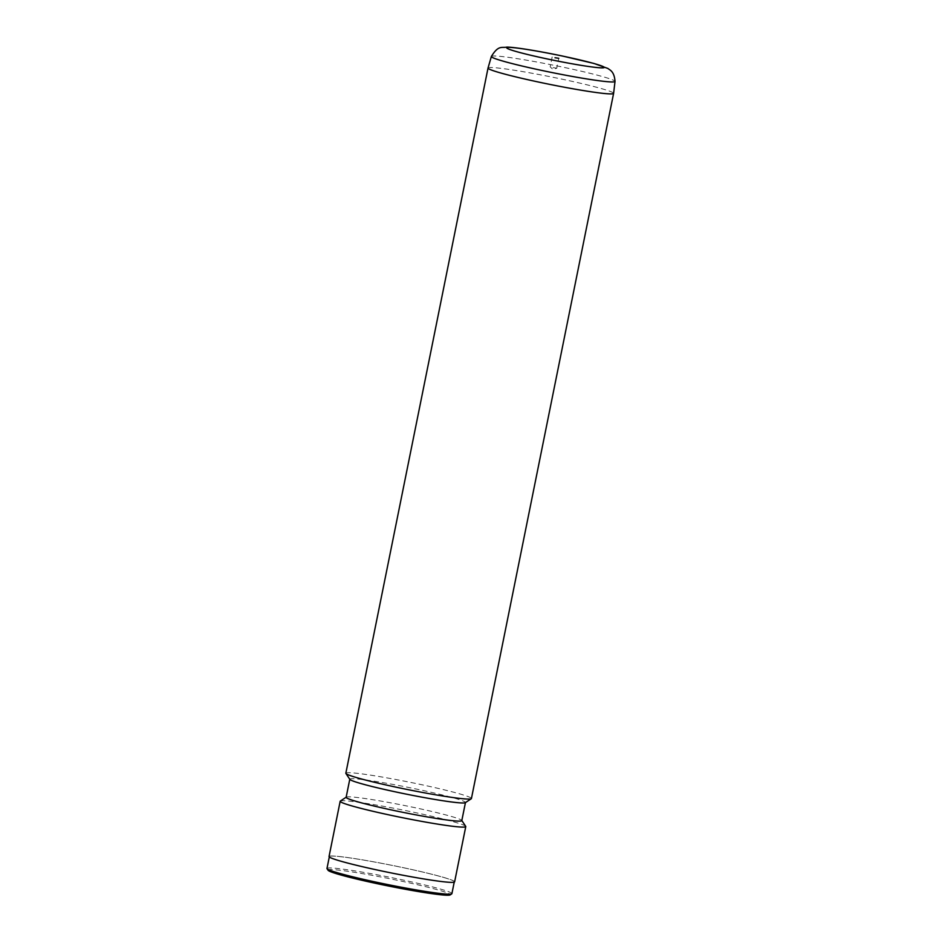 <?xml version="1.0" encoding="UTF-8"?>
<svg xmlns="http://www.w3.org/2000/svg" width="942" height="942" viewBox="0 0 942 942"><rect width="100%" height="100%" fill="white"/><g stroke="black" fill="none" stroke-linecap="round" stroke-linejoin="round"><path stroke-width="0.71" stroke-dasharray="4.71 3.53" d="M553.013 67.636L556.781 68.189L553.013 67.636M488.027 68.059A64.056 3.803 -168.6 0 1 559.642 78.657A64.056 3.803 -168.6 0 1 613.607 93.376M345.844 773.217A64.056 3.803 -168.6 0 1 417.459 783.815A64.056 3.803 -168.6 0 1 471.424 798.545M349.859 779.399A58.993 3.497 -168.6 0 1 349.8 779.175A58.993 3.497 -168.6 0 1 415.763 788.937A58.993 3.497 -168.6 0 1 465.466 802.49A58.993 3.497 -168.6 0 1 465.324 802.678M346.138 797.309A58.993 3.497 -168.6 0 1 346.279 797.132A58.993 3.497 -168.6 0 1 412.113 807.082A58.993 3.497 -168.6 0 1 461.745 820.411A58.993 3.497 -168.6 0 1 461.804 820.635M340.345 801.065A64.056 3.803 -168.6 0 1 411.807 811.863A64.056 3.803 -168.6 0 1 465.701 826.346M329.041 856.525A64.056 3.803 -168.6 0 1 400.668 867.123A64.056 3.803 -168.6 0 1 454.621 881.842M383.053 871.232A63.715 3.78 -168.6 0 1 329.37 856.584A63.715 3.78 -168.6 0 1 400.621 867.135A63.715 3.78 -168.6 0 1 454.291 881.783A63.715 3.78 -168.6 0 1 383.053 871.232M326.98 868.465A63.715 3.78 -168.6 0 1 398.219 879.004A63.715 3.78 -168.6 0 1 451.901 893.652M328.099 870.29A62.372 3.697 -168.6 0 1 397.771 880.37A62.372 3.697 -168.6 0 1 450.158 894.9M491.359 56.473A63.079 3.744 -168.6 0 1 561.879 66.941A63.079 3.744 -168.6 0 1 615.02 81.412M552.165 56.956L550.175 66.858L553.072 69.508L556.757 68.201L558.771 58.298"/><path stroke-width="1.41" d="M555.003 57.733L558.771 58.298L555.003 57.733M471.271 798.745A64.056 3.803 -168.6 0 1 399.797 787.948A64.056 3.803 -168.6 0 1 345.902 773.464L349.859 779.399A58.993 3.497 -168.6 0 0 399.502 792.728A58.993 3.497 -168.6 0 0 465.324 802.678L471.271 798.745A64.056 3.803 -168.6 0 0 471.424 798.545L613.607 93.376A64.056 3.803 -168.6 0 1 541.98 82.778A64.056 3.803 -168.6 0 1 488.027 68.059L491.359 56.473C498.601 44.733 501.65 48.183 506.937 47.1C515.015 47.159 538.553 51.033 562.433 56.025L593.896 63.432L607.884 68.448C609.509 69.967 614.266 70.956 615.02 81.412A63.079 3.744 -168.6 0 1 544.488 71.003A63.079 3.744 -168.6 0 1 491.359 56.473M345.902 773.464A64.056 3.803 -168.6 0 1 345.844 773.217L488.027 68.059M465.442 802.596L461.804 820.635A58.993 3.497 -168.6 0 1 395.84 810.874A58.993 3.497 -168.6 0 1 346.138 797.309L349.776 779.269M461.827 820.541L465.701 826.346A64.056 3.803 -168.6 0 1 465.772 826.581A64.056 3.803 -168.6 0 1 394.145 815.984A64.056 3.803 -168.6 0 1 340.18 801.265A64.056 3.803 -168.6 0 1 340.345 801.065L346.161 797.215M465.772 826.581L454.621 881.842A64.056 3.803 -168.6 0 1 383.005 871.244A64.056 3.803 -168.6 0 1 329.041 856.525L340.18 801.265M454.221 882.159L451.901 893.652A63.715 3.78 -168.6 0 1 451.748 893.852A63.715 3.78 -168.6 0 1 380.65 883.113A63.715 3.78 -168.6 0 1 327.039 868.712A63.715 3.78 -168.6 0 1 326.98 868.465L329.3 856.973M451.748 893.852L450.158 894.9A62.372 3.697 -168.6 0 1 380.568 884.385A62.372 3.697 -168.6 0 1 328.099 870.29L327.039 868.712M562.327 56.025A49.726 2.944 11.4 0 0 507.208 47.512A49.726 2.944 11.4 0 0 548.621 59.228A49.726 2.944 11.4 0 0 603.74 67.742A49.726 2.944 11.4 0 0 562.327 56.025M613.607 93.376L615.02 81.412"/></g></svg>
